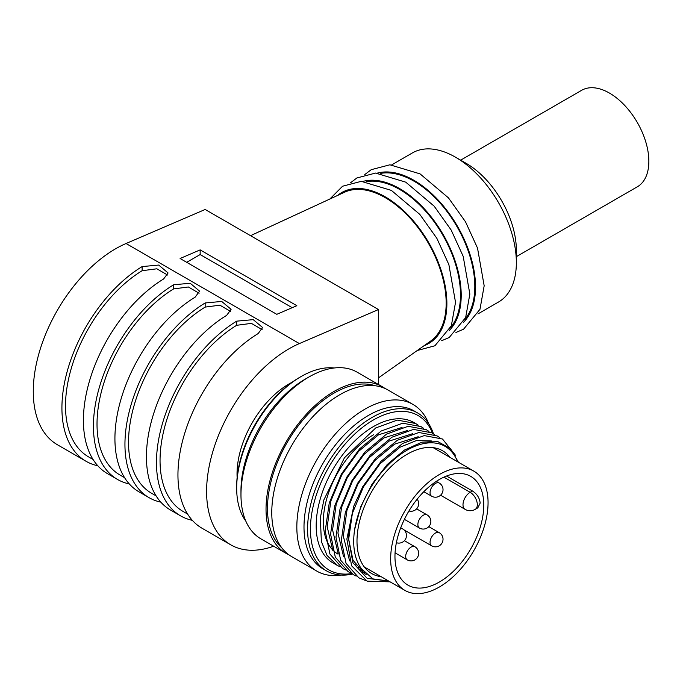 <?xml version="1.0" encoding="UTF-8"?>
<svg xmlns="http://www.w3.org/2000/svg" width="683" height="683" viewBox="0 0 683 683"><rect width="100%" height="100%" fill="white"/><g stroke="black" fill="none" stroke-linecap="round" stroke-linejoin="round"><path stroke-width="1.02" d="M338.025 554.126A70.904 40.937 -60 0 1 327.157 497.309A70.904 40.937 -60 0 1 373.473 434.832M415.64 423.503L413.983 422.555A81.029 46.785 120 0 0 373.473 426.568A81.029 46.785 120 0 0 320.54 497.967A81.029 46.785 120 0 0 332.954 562.894L337.3 565.404L327.037 555.458L321.369 541.482L320.327 517.885L323.862 499.922L344.445 457.764L375.804 427.908L397.369 420.096L415.64 423.503L418.252 425.227M340.091 566.813L337.3 565.404M457.593 461.759A75.967 43.857 120 0 0 403.26 452.53A75.967 43.857 120 0 0 354.554 529.846L360.735 506.701L372.03 484.162L387.15 464.577L404.438 450.063L422 442.157L437.931 441.662L450.524 448.629L458.43 462.246M390.087 581.848L367.053 581.156L351.6 565.823L346.87 539.041L353.743 506.171L348.245 537.06L352.88 562.655L367.164 578.356L388.67 581.088M449.986 457.371A70.904 40.937 120 0 0 442.584 450.754A70.904 40.937 120 0 0 407.136 454.272A70.904 40.937 120 0 0 360.812 516.749A70.904 40.937 120 0 0 371.68 573.558A70.904 40.937 120 0 0 381.105 576.665M354.554 529.846C352.3 546.434 354.605 559.403 361.469 568.76L372.952 578.894L388.644 581.011M334.218 367.983A91.155 52.634 120 0 0 301.135 376.529L299.7 377.358A89.132 51.464 120 0 0 236.677 486.518L236.677 488.174A91.155 52.634 120 0 0 245.82 521.103M299.7 377.358L301.135 376.529A91.155 52.634 120 0 0 236.677 488.174M384.973 388.456A96.218 55.554 120 0 0 382.19 386.655L357.124 372.175A96.218 55.554 120 0 0 309.015 376.948L305.429 379.014A91.155 52.634 120 0 0 240.971 490.659L240.971 494.791A96.218 55.554 120 0 0 260.906 538.844L285.972 553.315A96.218 55.554 120 0 0 288.918 554.818M382.19 386.655A96.218 55.554 120 0 0 334.081 391.419A96.218 55.554 120 0 0 271.219 476.205A96.218 55.554 120 0 0 285.972 553.315M305.429 379.014L309.015 376.948A96.218 55.554 120 0 0 240.971 494.791M375.3 385.767A94.194 54.384 120 0 0 334.081 393.075A94.194 54.384 120 0 0 274.156 471.005A94.194 54.384 120 0 0 281.763 547.783M412.984 404.43L387.918 389.959A96.218 55.554 120 0 0 339.81 394.723A96.218 55.554 120 0 0 276.948 479.517A96.218 55.554 120 0 0 291.701 556.619L316.767 571.09A96.218 55.554 -60 0 1 302.014 493.988A96.218 55.554 -60 0 1 364.876 409.194A96.218 55.554 -60 0 1 412.984 404.43A96.218 55.554 -60 0 1 428.711 423.716M341.329 575.069A96.218 55.554 -60 0 1 316.767 571.09M433.474 433.901A91.155 52.634 120 0 0 417.62 412.95A91.155 52.634 120 0 0 372.039 417.467A91.155 52.634 120 0 0 312.49 497.796A91.155 52.634 120 0 0 326.457 570.843A91.155 52.634 120 0 0 352.445 574.113M417.62 412.95L414.035 410.884A91.155 52.634 120 0 0 368.461 415.401A91.155 52.634 120 0 0 308.904 495.73A91.155 52.634 120 0 0 322.88 568.777L326.457 570.843M432.587 433.321A89.149 51.473 120 0 0 373.473 419.934A89.149 51.473 120 0 0 311.414 515.767A89.149 51.473 120 0 0 351.677 573.609M353.743 506.171L362.818 486.569L381.071 461.307L402.654 443.421L424.245 435.6L442.499 439.015L455.433 455.211M366.216 580.798L358.788 577.801L346.033 563.321L341.338 540.321L345.359 512.301L357.448 483.47L375.693 458.208L397.284 440.313L418.875 432.501L437.129 435.916L439.715 437.624M356.185 576.102L353.418 574.702L340.663 560.214L335.968 537.222L339.989 509.194L352.069 480.371L370.323 455.1L391.914 437.214L413.505 429.402L431.75 432.817L434.345 434.525M350.814 573.003L348.048 571.603L335.293 557.115L330.589 534.123L334.619 506.094L346.699 477.272L364.953 452.001L386.544 434.115L408.135 426.294L426.38 429.718L428.975 431.425M345.444 569.904L342.67 568.504L329.915 554.015L325.219 531.024L329.249 502.995L341.329 474.164L359.582 448.902L381.174 431.016L402.757 423.195L421.01 426.61L423.605 428.326M366.131 574.394L364.765 573.66L353.017 560.333L348.671 539.194L352.343 513.42L363.416 486.919L380.158 463.689L399.973 447.237L416.476 440.561L431.366 440.945M364.585 572.841L362.169 571.944M349.611 560.88L343.301 536.087L346.973 510.321L358.046 483.82L374.788 460.59L394.603 444.138L418.192 436.736M362.741 570.612L359.762 569.912M343.558 556.628L337.931 532.988L341.602 507.221L352.676 480.721L369.418 457.49L389.225 441.039L412.822 433.628M360.863 567.932L357.55 567.547M338.187 553.529L332.561 529.888L336.232 504.122L347.305 477.613L364.048 454.383L383.855 437.931L407.452 430.529M356.663 564.884L355.536 564.841M332.817 550.43L327.191 526.789L330.862 501.015L341.935 474.514L358.677 451.284L378.484 434.832L402.082 427.43M237.129 477.528A73.431 42.397 -60 0 1 288.96 383.974A73.431 42.397 -60 0 1 292.136 382.249M394.962 556.406A62.793 36.259 -60 0 1 422.367 493.203A62.793 36.259 -60 0 1 470.758 476.384A62.793 36.259 -60 0 1 470.758 548.893A62.793 36.259 -60 0 1 407.964 585.152A62.793 36.259 -60 0 1 394.962 556.406M440.578 495.201L465.097 509.356A10.125 5.848 -60 0 1 463.544 501.237A10.125 5.848 -60 0 1 470.16 492.306L472.44 490.992C476.982 493.877 479.56 497.898 480.183 503.064L477.801 507.862L475.223 509.356A10.125 5.848 -120 0 0 477.323 504.711A10.125 5.848 60 0 0 470.16 492.306L443.89 477.144M472.44 490.992L446.52 476.025M390.659 558.882A68.872 39.768 -60 0 1 420.728 489.574A68.872 39.768 -60 0 1 473.797 471.116A68.872 39.768 -60 0 1 473.797 550.652A68.872 39.768 -60 0 1 404.925 590.411A68.872 39.768 -60 0 1 390.659 558.882M460.444 160.274L581.609 90.327A55.707 32.161 60 0 1 624.535 105.25A55.707 32.161 60 0 1 648.85 161.308A55.707 32.161 60 0 1 637.316 186.809L516.357 256.646M292.204 307.7L200.153 254.554L186.698 262.315M276.786 314.325L296.84 305.702L200.153 249.884L180.099 258.507L276.786 314.325M200.153 254.554L200.153 249.884M378.484 384.512L378.484 309.544L299.376 343.575A116.477 67.25 120 0 0 215.017 444.735A116.477 67.25 120 0 0 230.717 544.803L202.074 528.266A116.477 67.25 120 0 1 183.812 436.309A116.477 67.25 120 0 1 258.165 333.56L262.614 327.533L253.231 319.644L236.677 321.155A116.477 67.25 120 0 0 162.332 423.904A116.477 67.25 120 0 0 180.585 515.861A116.477 67.25 120 0 0 192.333 520.335M187.62 514.077L183.121 511.473A111.414 64.322 -60 0 1 165.636 423.58A111.414 64.322 -60 0 1 236.677 325.296L251.395 323.375L262.118 329.616M180.585 515.861L170.562 510.073A116.477 67.25 120 0 1 152.3 418.116A116.477 67.25 120 0 1 226.654 315.367L231.102 309.339L221.719 301.451L205.165 302.962A116.477 67.25 120 0 0 130.812 405.711A116.477 67.25 120 0 0 149.073 497.668A116.477 67.25 120 0 0 160.821 502.142M156.108 495.884L151.609 493.28A111.414 64.322 -60 0 1 134.124 405.386A111.414 64.322 -60 0 1 205.165 307.094L219.883 305.181L230.606 311.422M149.073 497.668L139.05 491.88A116.477 67.25 120 0 1 120.789 399.922A116.477 67.25 120 0 1 195.142 297.173L199.59 291.146L190.207 283.257L173.653 284.768A116.477 67.25 120 0 0 99.3 387.517A116.477 67.25 120 0 0 117.561 479.475A116.477 67.25 120 0 0 129.3 483.948M124.596 477.682L120.097 475.086A111.414 64.322 -60 0 1 102.612 387.193A111.414 64.322 -60 0 1 173.653 288.9L188.371 286.988L199.094 293.229M117.561 479.475L107.538 473.686A116.477 67.25 120 0 1 89.277 381.729A116.477 67.25 120 0 1 163.621 278.98L168.078 272.952L158.695 265.064L142.141 266.575A116.477 67.25 120 0 0 67.788 369.324A116.477 67.25 120 0 0 86.049 461.281A116.477 67.25 120 0 0 97.789 465.755M93.084 459.488L88.585 456.893A111.414 64.322 -60 0 1 71.1 368.999A111.414 64.322 -60 0 1 142.141 270.707L156.859 268.795L167.583 275.036M230.717 544.803A116.477 67.25 120 0 0 273.67 546.212M378.484 309.544L205.165 209.476L126.056 243.515A116.477 67.25 120 0 0 41.697 344.667A116.477 67.25 120 0 0 57.398 444.744L86.049 461.281M250.541 235.678L344.556 192.23A86.092 49.705 60 0 1 385.289 197.694A86.092 49.705 -120 0 1 440.902 271.501A86.092 49.705 -120 0 1 430.538 341.141L378.484 377.861M366.412 181.635A86.092 49.705 60 0 1 399.615 189.422A86.092 49.705 -120 0 1 453.128 257.098A86.092 49.705 -120 0 1 450.635 327.516M380.738 173.362A86.092 49.705 60 0 1 413.941 181.157A86.092 49.705 -120 0 1 467.454 248.834A86.092 49.705 -120 0 1 464.961 319.251M391.769 164.842L412.43 152.907A86.092 49.705 60 0 1 455.476 157.175L466.216 163.374A70.904 40.937 -120 0 0 466.216 163.374L455.476 157.175A86.092 49.705 -120 0 1 516.357 262.614A86.092 49.705 -120 0 1 498.522 302.023L477.861 313.958M516.357 262.614L516.357 250.209A70.904 40.937 -120 0 0 466.224 163.374M395.064 552.829L407.273 559.881A7.598 4.388 -60 0 1 406.505 552.684A7.598 4.388 -60 0 1 414.871 546.724L404.447 540.705M400.383 528.702A7.598 4.388 -60 0 1 402.697 528.941L400.725 527.805M423.827 491.7L431.622 496.2A7.598 4.388 -60 0 1 430.853 489.002A7.598 4.388 -60 0 1 439.22 483.043L436.317 481.37M404.396 519.353L419.447 528.044A7.598 4.388 -60 0 1 418.679 520.839A7.598 4.388 -60 0 1 427.046 514.88L416.621 508.869M403.935 529.837L431.622 545.819A7.598 4.388 -60 0 1 430.853 538.622A7.598 4.388 -60 0 1 439.22 532.663L428.796 526.644M236.677 321.155L236.677 325.296M205.165 302.962L205.165 307.094M173.653 284.768L173.653 288.9M142.141 266.575L142.141 270.707M126.056 243.515L299.376 343.575M424.271 345.564A87.108 50.294 -120 0 0 443.301 277.588A87.108 50.294 -120 0 0 385.289 196.866A87.108 50.294 60 0 0 337.598 195.449M449.175 330.555A87.108 50.294 -120 0 0 454.596 259.403A87.108 50.294 -120 0 0 399.615 188.602A87.108 50.294 60 0 0 363.049 181.379M463.501 322.291A87.108 50.294 -120 0 0 468.914 251.139A87.108 50.294 -120 0 0 413.941 180.329A87.108 50.294 60 0 0 377.375 173.106M473.797 471.116L433.159 447.655M404.925 590.411L364.287 566.95M465.097 509.356A10.125 10.125 0 0 0 475.223 509.356M407.273 559.881A7.598 7.598 0 0 0 417.654 557.097A7.598 7.598 0 0 0 414.871 546.724M396.388 542.686A7.598 7.598 0 0 0 402.697 528.941M408.946 510.969A7.598 7.598 0 0 0 417.176 499.162M431.622 496.2A7.598 7.598 0 0 0 442.003 493.425A7.598 7.598 0 0 0 439.22 483.043M419.447 528.044A7.598 7.598 0 0 0 429.829 525.261A7.598 7.598 0 0 0 427.046 514.88M431.622 545.819A7.598 7.598 0 0 0 442.003 543.045A7.598 7.598 0 0 0 439.22 532.663M417.279 350.499L434.909 345.777L451.326 325.851L455.527 302.33L448.876 264.628L436.847 238.316L419.823 214.411L391.402 190.412L361.239 181.345L342.576 186.22L329.829 199.035M441.611 340.732L449.226 337.504L465.652 317.586L469.844 294.057L463.194 256.364L451.173 230.043L434.149 206.146L405.728 182.148L375.565 173.072L356.902 177.956L350.456 182.839M455.937 332.467L463.552 329.232L479.978 309.314L484.17 285.793L477.519 248.091L465.499 221.77L448.466 197.874L420.054 173.875L389.891 164.799L371.228 169.683L364.773 174.566"/></g></svg>
